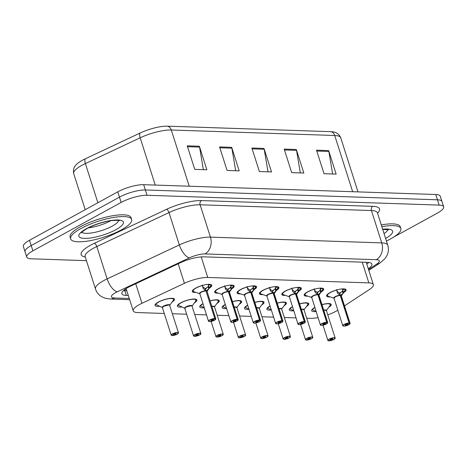 <?xml version="1.0" encoding="UTF-8"?>
<svg xmlns="http://www.w3.org/2000/svg" width="467" height="467" viewBox="0 0 467 467"><rect width="100%" height="100%" fill="white"/><g stroke="black" fill="none" stroke-linecap="round" stroke-linejoin="round"><path stroke-width="0.7" d="M218.241 293.142A10.239 2.703 -17.7 0 1 214.674 292.243A10.239 2.703 -17.7 0 1 217.966 288.91A10.239 2.703 -17.7 0 1 228.089 285.43A10.239 2.703 -17.7 0 1 234.183 286.014A10.239 2.703 -17.7 0 1 231.784 288.828M240.622 293.895A10.239 2.703 -17.7 0 1 237.055 292.996A10.239 2.703 -17.7 0 1 240.347 289.663A10.239 2.703 -17.7 0 1 250.47 286.183A10.239 2.703 -17.7 0 1 256.564 286.767A10.239 2.703 -17.7 0 1 254.165 289.581M263.003 294.648A10.239 2.703 -17.7 0 1 259.436 293.749A10.239 2.703 -17.7 0 1 262.728 290.416A10.239 2.703 -17.7 0 1 272.851 286.936A10.239 2.703 -17.7 0 1 278.945 287.52A10.239 2.703 -17.7 0 1 276.546 290.334M285.384 295.401A10.239 2.703 -17.7 0 1 281.817 294.502A10.239 2.703 -17.7 0 1 285.109 291.169A10.239 2.703 -17.7 0 1 295.232 287.69A10.239 2.703 -17.7 0 1 301.326 288.273A10.239 2.703 -17.7 0 1 298.927 291.087M307.765 296.154A10.239 2.703 -17.7 0 1 304.198 295.255A10.239 2.703 -17.7 0 1 307.49 291.922A10.239 2.703 -17.7 0 1 317.613 288.443A10.239 2.703 -17.7 0 1 323.707 289.026A10.239 2.703 -17.7 0 1 321.308 291.84M330.146 296.907A10.239 2.703 -17.7 0 1 326.579 296.008A10.239 2.703 -17.7 0 1 329.871 292.675A10.239 2.703 -17.7 0 1 339.994 289.196A10.239 2.703 -17.7 0 1 346.088 289.779A10.239 2.703 -17.7 0 1 343.689 292.593M195.86 292.395A10.239 2.703 -17.7 0 1 192.293 291.49A10.239 2.703 -17.7 0 1 195.585 288.157A10.239 2.703 -17.7 0 1 205.708 284.677A10.239 2.703 -17.7 0 1 211.802 285.261A10.239 2.703 -17.7 0 1 209.403 288.075M181.932 307A10.239 2.703 -17.7 0 1 177.372 306.189A10.239 2.703 -17.7 0 1 180.665 302.855A10.239 2.703 -17.7 0 1 190.787 299.376A10.239 2.703 -17.7 0 1 196.887 299.96A10.239 2.703 -17.7 0 1 194.5 302.768M210.057 300.847A10.239 2.703 -17.7 0 1 219.268 300.713A10.239 2.703 -17.7 0 1 216.881 303.521M232.438 301.594A10.239 2.703 -17.7 0 1 241.649 301.466A10.239 2.703 -17.7 0 1 239.262 304.268M254.819 302.347A10.239 2.703 -17.7 0 1 264.03 302.219A10.239 2.703 -17.7 0 1 261.643 305.021M277.2 303.101A10.239 2.703 -17.7 0 1 286.411 302.972A10.239 2.703 -17.7 0 1 284.024 305.774M299.581 303.854A10.239 2.703 -17.7 0 1 308.792 303.725A10.239 2.703 -17.7 0 1 306.405 306.527M321.961 304.607A10.239 2.703 -17.7 0 1 331.173 304.478A10.239 2.703 -17.7 0 1 328.786 307.28M159.551 306.253A10.239 2.703 -17.7 0 1 154.991 305.436A10.239 2.703 -17.7 0 1 158.284 302.102A10.239 2.703 -17.7 0 1 168.406 298.623A10.239 2.703 -17.7 0 1 174.506 299.207A10.239 2.703 -17.7 0 1 172.119 302.015M344.5 305.85L369.391 289.534A19.2 5.067 162.3 0 0 373.355 284.607A19.2 5.067 162.3 0 0 368.854 282.879L207.762 277.462A19.2 5.067 162.3 0 0 184.43 283.311L141.962 303.293A19.2 5.067 162.3 0 0 139.382 304.601A19.2 5.067 162.3 0 0 133.206 310.847A19.2 5.067 162.3 0 0 137.712 312.569L164.273 313.468M306.714 318.255L310.205 318.371A19.2 5.067 162.3 0 0 318.039 317.578M327.776 314.881A19.2 5.067 162.3 0 0 337.828 310.211M172.428 313.736L186.654 314.215M194.809 314.489L206.478 314.886M217.19 315.243L228.859 315.639M239.571 315.996L251.24 316.392M261.952 316.749L273.621 317.146M284.333 317.502L296.002 317.899M204.207 307.771A10.239 2.703 -17.7 0 1 199.753 306.942A10.239 2.703 -17.7 0 1 202.906 303.69M226.588 308.518A10.239 2.703 -17.7 0 1 222.134 307.695A10.239 2.703 -17.7 0 1 225.287 304.443M248.969 309.271A10.239 2.703 -17.7 0 1 244.515 308.448A10.239 2.703 -17.7 0 1 247.668 305.196M271.35 310.024A10.239 2.703 -17.7 0 1 266.896 309.201A10.239 2.703 -17.7 0 1 270.049 305.949M293.731 310.777A10.239 2.703 -17.7 0 1 289.277 309.954A10.239 2.703 -17.7 0 1 292.43 306.702M316.112 311.53A10.239 2.703 -17.7 0 1 311.664 310.707A10.239 2.703 -17.7 0 1 314.811 307.455M189.217 186.21L171.272 129.995A25.603 6.754 162.3 0 0 140.164 137.794L85.379 163.567A25.603 6.754 162.3 0 0 81.941 165.312A25.603 6.754 162.3 0 0 73.71 173.642C72.963 169.801 73.949 166.672 76.664 164.256A22.469 5.931 -17.7 0 1 82.309 160.321A22.469 5.931 -17.7 0 1 85.327 158.792L140.112 133.019A22.469 5.931 -17.7 0 1 167.408 126.172L330.864 131.671A22.469 5.931 -17.7 0 1 332.895 131.857C336.509 132.254 339.124 134.233 340.735 137.794A25.603 6.754 162.3 0 0 334.728 135.494L171.272 129.995A6.398 4.962 -88.1 0 0 167.408 126.172M86.43 260.668L31.231 258.806A19.2 5.067 -17.7 0 1 26.73 257.083A19.2 5.067 -17.7 0 1 32.9 250.837L121.151 202.427A19.2 5.067 -17.7 0 1 147.058 195.27L439.143 205.095L437.456 199.8A19.2 5.067 -17.7 0 1 441.963 201.522A19.2 5.067 -17.7 0 0 437.456 199.8L145.371 189.976L437.456 199.8L435.769 194.505A19.2 5.067 -17.7 0 1 440.27 196.233L443.65 206.817A19.2 5.067 -17.7 0 1 437.474 213.063L393.646 237.108M121.151 202.427L119.464 197.132A19.2 5.067 -17.7 0 1 145.371 189.976A19.2 5.067 -17.7 0 0 119.464 197.132L31.213 245.543L119.464 197.132L117.772 191.838A19.2 5.067 -17.7 0 1 143.684 184.681L435.769 194.505M26.73 257.083L25.037 251.789A19.2 5.067 -17.7 0 1 31.213 245.543A19.2 5.067 -17.7 0 0 25.037 251.789L23.35 246.494A19.2 5.067 -17.7 0 1 29.526 240.248L117.772 191.838M328.64 150.59L336.147 174.121L324.028 173.712L316.515 150.187L328.64 150.59A5.119 3.97 -88.1 0 1 328.844 151.442L316.789 151.034M231.679 147.333L239.186 170.858L227.067 170.449L219.56 146.924L231.679 147.333A5.119 3.97 -88.1 0 1 231.883 148.179L219.829 147.77M199.362 146.247L206.869 169.772L194.751 169.363L187.238 145.838L199.362 146.247A5.119 3.97 -88.1 0 1 199.567 147.093L187.512 146.685M296.317 149.504L303.824 173.029L291.706 172.627L284.199 149.096L296.317 149.504A5.119 3.97 -88.1 0 1 296.522 150.351L284.467 149.948M264.001 148.418L271.508 171.944L259.389 171.535L251.876 148.01L264.001 148.418A5.119 3.97 -88.1 0 1 264.205 149.265L252.151 148.862M268.005 171.827L264.205 149.265M300.328 172.913L296.522 150.351M203.367 169.655L199.567 147.093M235.689 170.741L231.883 148.179M332.644 173.998L328.844 151.442M368.294 268.741A19.2 5.067 162.3 0 0 371.878 264.065A19.2 5.067 162.3 0 0 367.371 262.337L203.822 256.838A19.2 5.067 162.3 0 0 180.49 262.688L130.591 286.166A19.2 5.067 162.3 0 0 128.011 287.474A19.2 5.067 162.3 0 0 121.84 293.72A19.2 5.067 162.3 0 0 126.341 295.442L128.314 295.512M126.814 290.807L124.841 290.737A19.2 5.067 -17.7 0 1 123.405 290.626L126.79 290.737M387.061 240.721L386.437 241.065M439.143 205.095A19.2 5.067 -17.7 0 1 443.65 206.817M368.807 262.454A19.2 5.067 -17.7 0 1 366.793 264.036M172.206 335.499L172.323 335.545A3.713 0.981 162.3 0 0 177.232 334.162A3.713 0.981 162.3 0 0 177.553 332.621A3.713 0.981 162.3 0 0 172.545 334.004A3.713 0.981 162.3 0 0 172.119 335.539L172.031 335.534M162.44 307.333A3.841 1.01 -17.7 0 1 165.049 305.722A3.841 1.01 -17.7 0 1 168.82 304.928A3.841 1.01 -17.7 0 1 169.719 305.272A3.841 1.016 162.3 0 0 168.82 304.928A3.841 1.016 162.3 0 0 163.643 306.358A3.841 1.016 162.3 0 0 162.405 307.607A3.958 1.045 -17.7 0 1 165.68 305.214A3.958 1.045 -17.7 0 1 169.725 305.284L168.82 304.928L163.643 306.358M172.119 335.539L173.934 334.588A1.278 0.339 -17.7 0 1 173.666 334.471A1.278 0.339 -17.7 0 1 174.08 334.057A1.278 0.339 -17.7 0 1 175.341 333.619A1.278 0.339 -17.7 0 1 176.106 333.695A1.278 0.339 -17.7 0 1 175.697 334.109A1.278 0.339 -17.7 0 1 174.004 334.588L173.876 334.185M173.724 298.862A9.603 2.533 162.3 0 0 173.706 298.816A9.603 2.533 162.3 0 0 173.467 298.466M155.412 304.227A9.603 2.533 162.3 0 0 155.412 304.233L162.808 307.735M174.004 334.588L172.323 335.545M173.934 334.588L173.817 334.226M211.008 285.308A9.603 2.533 162.3 0 0 211.014 285.29L208.767 288.787L206.21 290.935L205.433 289.178M208.796 321.442A3.841 1.016 -17.7 0 1 208.486 321.185A3.841 1.016 -17.7 0 1 209.724 319.936A3.841 1.016 -17.7 0 1 214.797 318.506L206.011 290.976L203.256 288.6L202.345 284.998M206.467 290.731A3.958 1.045 -17.7 0 1 207.021 291.332A3.841 1.016 162.3 0 0 206.221 290.988L206.21 290.935M214.797 318.506L214.744 318.675A3.713 0.981 162.3 0 0 209.841 320.058A3.713 0.981 162.3 0 0 209.52 321.6A3.713 0.981 162.3 0 0 214.528 320.216A3.713 0.981 162.3 0 0 214.948 318.681L206.233 291.665M200.938 292.412A3.841 1.016 162.3 0 0 199.701 293.661L200.938 292.412A3.841 1.016 162.3 0 1 206.011 290.976A3.841 1.016 -17.7 0 0 202.269 291.799A3.841 1.016 -17.7 0 0 199.736 293.393M214.948 318.681L213.139 319.632A1.278 0.339 -17.7 0 1 213.401 319.749A1.278 0.339 -17.7 0 1 212.993 320.164A1.278 0.339 -17.7 0 1 211.726 320.601A1.278 0.339 -17.7 0 1 210.967 320.525A1.278 0.339 -17.7 0 1 211.376 320.111A1.278 0.339 -17.7 0 1 213.069 319.632L214.744 318.675M192.708 290.281A9.603 2.533 162.3 0 0 192.713 290.707A9.603 2.533 162.3 0 0 192.731 290.754M210.775 284.52L208.387 285.366L208.218 284.596A7.04 1.856 162.3 0 0 208.194 284.473A7.04 1.856 162.3 0 0 208.148 284.368M211.014 285.29L210.827 284.701M205.55 288.886L208.084 286.656L208.568 285.95L208.387 285.366M207.996 286.767A7.034 1.856 -17.7 0 1 204.902 288.624M206.221 290.982L206.221 290.982A3.841 1.016 -17.7 0 1 206.834 291.128M205.994 290.929L205.34 288.88L202.579 286.469M211.008 285.29L210.921 285.804A9.358 2.475 -17.7 0 1 210.646 286.359L211.014 285.6M121.344 229.869A32.001 8.447 -17.7 0 1 89.711 240.75A32.001 8.447 -17.7 0 1 70.651 238.917A32.001 8.447 -17.7 0 1 80.943 228.509A32.001 8.447 -17.7 0 1 112.57 217.622A32.001 8.447 -17.7 0 1 131.63 219.455A32.001 8.447 -17.7 0 1 121.344 229.869M70.651 238.917L70.091 237.154A32.001 8.447 -17.7 0 1 80.382 226.746A32.001 8.447 -17.7 0 1 112.01 215.859A32.001 8.447 -17.7 0 1 131.069 217.692L131.63 219.455M194.587 336.252L194.704 336.298A3.713 0.981 162.3 0 0 199.613 334.915A3.713 0.981 162.3 0 0 199.934 333.374A3.713 0.981 162.3 0 0 194.926 334.757A3.713 0.981 162.3 0 0 194.5 336.293L194.412 336.287M184.821 308.086A3.841 1.01 -17.7 0 1 187.43 306.475A3.841 1.01 -17.7 0 1 191.201 305.681A3.841 1.01 -17.7 0 1 192.1 306.025A3.841 1.016 162.3 0 0 191.201 305.681A3.841 1.016 162.3 0 0 186.024 307.111A3.841 1.016 162.3 0 0 184.786 308.36A3.958 1.045 -17.7 0 1 188.061 305.967A3.958 1.045 -17.7 0 1 192.106 306.037L191.201 305.681L186.024 307.111M194.5 336.293L196.315 335.341A1.278 0.339 -17.7 0 1 196.047 335.224A1.278 0.339 -17.7 0 1 196.461 334.81A1.278 0.339 -17.7 0 1 197.722 334.372A1.278 0.339 -17.7 0 1 198.487 334.448A1.278 0.339 -17.7 0 1 198.078 334.862A1.278 0.339 -17.7 0 1 196.385 335.341L196.257 334.938M196.105 299.616A9.603 2.533 162.3 0 0 196.087 299.569A9.603 2.533 162.3 0 0 195.848 299.219M177.793 304.98A9.603 2.533 162.3 0 0 177.793 304.986L185.189 308.489M196.385 335.341L194.704 336.298M196.315 335.341L196.198 334.979M216.968 337.005L217.085 337.051A3.713 0.981 162.3 0 0 221.994 335.668A3.713 0.981 162.3 0 0 222.315 334.127A3.713 0.981 162.3 0 0 217.307 335.51A3.713 0.981 162.3 0 0 216.881 337.046L216.793 337.04M211.814 306.352A3.958 1.045 -17.7 0 1 214.487 306.79A3.841 1.016 162.3 0 0 213.582 306.434A3.841 1.016 162.3 0 0 211.901 306.615A3.841 1.01 -17.7 0 1 213.582 306.434L211.901 306.615M216.881 337.046L218.696 336.094A1.278 0.339 -17.7 0 1 218.428 335.977A1.278 0.339 -17.7 0 1 218.842 335.563A1.278 0.339 -17.7 0 1 220.103 335.125A1.278 0.339 -17.7 0 1 220.868 335.201A1.278 0.339 -17.7 0 1 220.459 335.615A1.278 0.339 -17.7 0 1 218.766 336.094L218.638 335.691M218.486 300.369A9.603 2.533 162.3 0 0 218.468 300.322A9.603 2.533 162.3 0 0 218.229 299.972M200.174 305.733A9.603 2.533 162.3 0 0 200.174 305.739L204.149 307.66M214.411 306.918L213.582 306.434A3.841 1.01 -17.7 0 1 214.487 306.778L218.118 301.81L218.375 300.012M218.766 336.094L217.085 337.051M218.696 336.094L218.579 335.732M239.349 337.752L239.466 337.804A3.713 0.981 162.3 0 0 244.375 336.421A3.713 0.981 162.3 0 0 244.696 334.88A3.713 0.981 162.3 0 0 239.688 336.263A3.713 0.981 162.3 0 0 239.262 337.799L239.174 337.793M236.792 307.671L235.963 307.187A3.841 1.01 -17.7 0 1 236.868 307.531A3.841 1.016 162.3 0 0 235.963 307.187A3.841 1.016 162.3 0 0 234.282 307.368A3.841 1.01 -17.7 0 1 235.963 307.187L234.282 307.368M239.262 337.799L241.077 336.841A1.278 0.339 -17.7 0 1 240.809 336.73A1.278 0.339 -17.7 0 1 241.223 336.316A1.278 0.339 -17.7 0 1 242.49 335.878A1.278 0.339 -17.7 0 1 243.249 335.954A1.278 0.339 -17.7 0 1 242.84 336.368A1.278 0.339 -17.7 0 1 241.147 336.847L241.019 336.444M240.867 301.122A9.603 2.533 162.3 0 0 240.855 301.075A9.603 2.533 162.3 0 0 240.61 300.725M222.555 306.486A9.603 2.533 162.3 0 0 222.555 306.492L226.53 308.413M241.147 336.847L239.466 337.804M241.077 336.841L240.96 336.485M261.73 338.505L261.847 338.557A3.713 0.981 162.3 0 0 266.756 337.174A3.713 0.981 162.3 0 0 267.077 335.633A3.713 0.981 162.3 0 0 262.069 337.016A3.713 0.981 162.3 0 0 261.643 338.552L261.555 338.546M259.173 308.424L258.344 307.94A3.841 1.01 -17.7 0 1 259.249 308.284A3.841 1.016 162.3 0 0 258.344 307.94A3.841 1.016 162.3 0 0 256.663 308.121A3.841 1.01 -17.7 0 1 258.344 307.94L256.663 308.121M261.643 338.552L263.458 337.594A1.278 0.339 -17.7 0 1 263.19 337.483A1.278 0.339 -17.7 0 1 263.604 337.069A1.278 0.339 -17.7 0 1 264.871 336.631A1.278 0.339 -17.7 0 1 265.63 336.707A1.278 0.339 -17.7 0 1 265.221 337.121A1.278 0.339 -17.7 0 1 263.528 337.6L263.4 337.192M263.248 301.875A9.603 2.533 162.3 0 0 263.236 301.828A9.603 2.533 162.3 0 0 262.991 301.478M248.911 309.166L244.942 307.239A9.603 2.533 162.3 0 0 244.936 307.245L244.936 307.245M263.528 337.6L261.847 338.557M263.458 337.594L263.341 337.238M233.389 286.061A9.603 2.533 162.3 0 0 233.395 286.043L231.147 289.54L228.591 291.688L227.82 289.931M231.177 322.195A3.841 1.016 -17.7 0 1 230.867 321.938A3.841 1.016 -17.7 0 1 232.105 320.689A3.841 1.016 -17.7 0 1 237.178 319.259L228.392 291.729L225.637 289.353L224.726 285.751M228.848 291.484A3.958 1.045 -17.7 0 1 229.402 292.085A3.841 1.016 162.3 0 0 228.602 291.741L228.591 291.688M237.178 319.259L237.125 319.428A3.713 0.981 162.3 0 0 232.222 320.811A3.713 0.981 162.3 0 0 231.901 322.353A3.713 0.981 162.3 0 0 236.909 320.969A3.713 0.981 162.3 0 0 237.329 319.434L228.602 291.741A3.841 1.016 -17.7 0 1 229.215 291.875M222.117 294.146A3.841 1.016 -17.7 0 1 224.65 292.552A3.841 1.016 -17.7 0 1 228.386 291.729A3.841 1.016 162.3 0 0 223.319 293.165A3.841 1.016 162.3 0 0 222.082 294.414A3.958 1.045 -17.7 0 1 223.53 292.745A3.958 1.045 -17.7 0 1 228.106 291.461M237.329 319.434L235.52 320.385A1.278 0.339 -17.7 0 1 235.782 320.502A1.278 0.339 -17.7 0 1 235.374 320.917A1.278 0.339 -17.7 0 1 234.107 321.354A1.278 0.339 -17.7 0 1 233.348 321.278A1.278 0.339 -17.7 0 1 233.757 320.864A1.278 0.339 -17.7 0 1 235.45 320.385L237.125 319.428M215.089 291.034A9.603 2.533 162.3 0 0 215.094 291.461A9.603 2.533 162.3 0 0 215.112 291.507M233.156 285.273L230.768 286.119L230.599 285.349A7.04 1.856 162.3 0 0 230.575 285.226A7.04 1.856 162.3 0 0 230.529 285.121M233.395 286.353L233.027 287.112A9.358 2.475 -17.7 0 0 233.302 286.557L233.208 285.454M223.319 293.165L222.228 294.49M227.931 289.639L230.465 287.409L230.949 286.703L230.768 286.119M230.377 287.52A7.034 1.856 -17.7 0 1 227.283 289.377M228.375 291.682L227.721 289.633L224.96 287.223M255.537 286.026L255.776 286.796A9.603 2.533 162.3 0 0 255.776 286.796L253.528 290.293L250.972 292.441L250.201 290.684M253.558 322.948A3.841 1.016 -17.7 0 1 253.248 322.691A3.841 1.016 -17.7 0 1 254.486 321.442A3.841 1.016 -17.7 0 1 259.559 320.012L250.773 292.482L248.018 290.106L247.107 286.505M251.228 292.237A3.958 1.045 -17.7 0 1 251.783 292.838A3.841 1.016 162.3 0 0 250.983 292.494L250.972 292.441M259.559 320.012L259.506 320.181A3.713 0.981 162.3 0 0 254.603 321.565A3.713 0.981 162.3 0 0 254.282 323.106A3.713 0.981 162.3 0 0 259.29 321.722A3.713 0.981 162.3 0 0 259.71 320.187L250.983 292.494A3.841 1.016 -17.7 0 1 251.596 292.628M244.498 294.899A3.841 1.016 -17.7 0 1 247.031 293.305A3.841 1.016 -17.7 0 1 250.767 292.482A3.841 1.016 162.3 0 0 245.7 293.918A3.841 1.016 162.3 0 0 244.463 295.167A3.958 1.045 -17.7 0 1 245.911 293.498A3.958 1.045 -17.7 0 1 250.487 292.214M259.71 320.187L257.901 321.138A1.278 0.339 -17.7 0 1 258.163 321.255A1.278 0.339 -17.7 0 1 257.755 321.67A1.278 0.339 -17.7 0 1 256.488 322.107A1.278 0.339 -17.7 0 1 255.729 322.032A1.278 0.339 -17.7 0 1 256.138 321.617A1.278 0.339 -17.7 0 1 257.831 321.138L259.506 320.181M237.47 291.787A9.603 2.533 162.3 0 0 237.475 292.214A9.603 2.533 162.3 0 0 237.493 292.26M245.7 293.918L244.609 295.237M250.312 290.392L253.33 287.456L252.98 286.102A7.04 1.856 162.3 0 0 252.956 285.979A7.04 1.856 162.3 0 0 252.91 285.874M252.758 288.273A7.034 1.856 -17.7 0 1 249.664 290.13M250.756 292.435L250.102 290.386L247.341 287.976M255.77 286.796L255.683 287.31A9.358 2.475 -17.7 0 1 255.408 287.865L255.776 287.106M277.918 286.779L278.157 287.549A9.603 2.533 162.3 0 0 278.157 287.549L275.909 291.046L273.353 293.194L272.582 291.437M275.939 323.701A3.841 1.016 -17.7 0 1 275.629 323.444A3.841 1.016 -17.7 0 1 276.867 322.195A3.841 1.016 -17.7 0 1 281.94 320.765L273.154 293.235L270.399 290.859L269.488 287.258M273.609 292.99A3.958 1.045 -17.7 0 1 274.164 293.591A3.841 1.016 162.3 0 0 273.364 293.247L273.353 293.194M281.94 320.765L281.887 320.934A3.713 0.981 162.3 0 0 276.984 322.318A3.713 0.981 162.3 0 0 276.662 323.859A3.713 0.981 162.3 0 0 281.671 322.475A3.713 0.981 162.3 0 0 282.091 320.94L273.364 293.247A3.841 1.016 -17.7 0 1 273.977 293.381M273.154 293.235A3.841 1.016 162.3 0 0 268.081 294.671A3.841 1.016 162.3 0 0 266.844 295.92L266.99 295.99M282.091 320.94L280.282 321.891A1.278 0.339 -17.7 0 1 280.544 322.008A1.278 0.339 -17.7 0 1 280.136 322.423A1.278 0.339 -17.7 0 1 278.869 322.86A1.278 0.339 -17.7 0 1 278.11 322.785A1.278 0.339 -17.7 0 1 278.519 322.37A1.278 0.339 -17.7 0 1 280.212 321.891L281.887 320.934M259.85 292.54A9.603 2.533 162.3 0 0 259.856 292.967A9.603 2.533 162.3 0 0 259.874 293.013M268.081 294.671L266.85 295.92A3.958 1.045 -17.7 0 1 268.291 294.251A3.958 1.045 -17.7 0 1 272.868 292.967M272.693 291.145L275.711 288.209L275.361 286.855A7.04 1.856 162.3 0 0 275.337 286.732A7.04 1.856 162.3 0 0 275.291 286.627M275.139 289.026A7.034 1.856 -17.7 0 1 272.045 290.877M273.137 293.188L272.483 291.139L269.722 288.729M273.148 293.235L273.148 293.235A3.841 1.016 -17.7 0 0 269.412 294.058A3.841 1.016 -17.7 0 0 266.879 295.652M278.151 287.549L278.063 288.063A9.358 2.475 -17.7 0 1 277.789 288.618L278.157 287.859M381.843 226.67A32.001 8.447 -17.7 0 1 400.849 228.515A32.001 8.447 -17.7 0 1 390.564 238.923A32.001 8.447 -17.7 0 1 386.425 241.025M381.276 224.907A32.001 8.447 -17.7 0 1 400.289 226.746L400.849 228.515M284.111 339.258L284.228 339.311A3.713 0.981 162.3 0 0 289.137 337.927A3.713 0.981 162.3 0 0 289.458 336.386A3.713 0.981 162.3 0 0 284.45 337.769A3.713 0.981 162.3 0 0 284.024 339.305L283.936 339.299M278.962 308.611A3.958 1.045 -17.7 0 1 281.63 309.049A3.841 1.016 162.3 0 0 280.725 308.693A3.841 1.016 162.3 0 0 279.044 308.874A3.841 1.01 -17.7 0 1 280.725 308.693L279.044 308.874M284.024 339.305L285.839 338.347A1.278 0.339 -17.7 0 1 285.57 338.236A1.278 0.339 -17.7 0 1 285.985 337.822A1.278 0.339 -17.7 0 1 287.252 337.384A1.278 0.339 -17.7 0 1 288.011 337.46A1.278 0.339 -17.7 0 1 287.602 337.874A1.278 0.339 -17.7 0 1 285.909 338.353L285.781 337.945M285.629 302.628A9.603 2.533 162.3 0 0 285.617 302.581A9.603 2.533 162.3 0 0 285.372 302.231M267.317 307.992A9.603 2.533 162.3 0 0 267.317 307.998L271.292 309.919M283.405 339.153A3.841 1.016 -17.7 0 1 283.095 338.896A3.841 1.016 -17.7 0 1 284.333 337.647A3.841 1.016 -17.7 0 1 288.127 336.339A3.841 1.016 -17.7 0 1 290.416 336.561L281.63 309.037L280.725 308.693A3.841 1.01 -17.7 0 1 281.63 309.037L281.554 309.177M285.909 338.353L284.228 339.311M285.839 338.347L285.722 337.991M306.492 340.011L306.615 340.064A3.713 0.981 162.3 0 0 311.518 338.68A3.713 0.981 162.3 0 0 311.839 337.139A3.713 0.981 162.3 0 0 306.831 338.522A3.713 0.981 162.3 0 0 306.405 340.058L306.317 340.052M301.343 309.364A3.958 1.045 -17.7 0 1 304.011 309.802A3.841 1.016 162.3 0 0 303.106 309.446A3.841 1.016 162.3 0 0 301.425 309.627A3.841 1.01 -17.7 0 1 303.106 309.446L301.425 309.627M306.405 340.058L308.22 339.1A1.278 0.339 -17.7 0 1 307.951 338.989A1.278 0.339 -17.7 0 1 308.366 338.575A1.278 0.339 -17.7 0 1 309.633 338.137A1.278 0.339 -17.7 0 1 310.392 338.213A1.278 0.339 -17.7 0 1 309.983 338.628A1.278 0.339 -17.7 0 1 308.29 339.106L308.162 338.698M308.01 303.381A9.603 2.533 162.3 0 0 307.998 303.334A9.603 2.533 162.3 0 0 307.753 302.984M289.698 308.745A9.603 2.533 162.3 0 0 289.698 308.751L293.673 310.672M305.786 339.906A3.841 1.016 -17.7 0 1 305.476 339.649A3.841 1.016 -17.7 0 1 306.714 338.4A3.841 1.016 -17.7 0 1 310.508 337.092A3.841 1.016 -17.7 0 1 312.797 337.314L304.011 309.79L303.106 309.446A3.841 1.01 -17.7 0 1 304.011 309.79L303.935 309.93M308.29 339.106L306.615 340.064M308.22 339.1L308.103 338.744M328.873 340.764L328.996 340.817A3.713 0.981 162.3 0 0 333.899 339.433A3.713 0.981 162.3 0 0 334.22 337.892A3.713 0.981 162.3 0 0 329.212 339.276A3.713 0.981 162.3 0 0 328.791 340.811L328.698 340.805M323.724 310.117A3.958 1.045 -17.7 0 1 326.392 310.555A3.841 1.016 162.3 0 0 325.487 310.193A3.841 1.016 162.3 0 0 323.806 310.38A3.841 1.01 -17.7 0 1 325.487 310.193L323.806 310.38M328.791 340.811L330.601 339.853A1.278 0.339 -17.7 0 1 330.332 339.743A1.278 0.339 -17.7 0 1 330.747 339.328A1.278 0.339 -17.7 0 1 332.014 338.89A1.278 0.339 -17.7 0 1 332.773 338.966A1.278 0.339 -17.7 0 1 332.364 339.381A1.278 0.339 -17.7 0 1 330.671 339.859L330.543 339.451M330.391 304.134A9.603 2.533 162.3 0 0 330.379 304.087A9.603 2.533 162.3 0 0 330.134 303.737M312.079 309.498A9.603 2.533 162.3 0 0 312.079 309.504L316.054 311.425M326.316 310.683L325.487 310.193A3.841 1.01 -17.7 0 1 326.392 310.543L330.023 305.57L330.28 303.778M330.671 339.859L328.996 340.817M330.601 339.853L330.484 339.497M300.299 287.532L300.538 288.302A9.603 2.533 162.3 0 0 300.538 288.302L298.29 291.799L295.734 293.947L294.963 292.19M298.32 324.454A3.841 1.016 -17.7 0 1 298.01 324.197A3.841 1.016 -17.7 0 1 299.248 322.948A3.841 1.016 -17.7 0 1 304.321 321.518L295.535 293.988L292.78 291.612L291.869 288.011M304.321 321.518L304.268 321.687A3.713 0.981 162.3 0 0 299.365 323.071A3.713 0.981 162.3 0 0 299.043 324.612A3.713 0.981 162.3 0 0 304.052 323.228A3.713 0.981 162.3 0 0 304.472 321.693L304.531 321.524A3.841 1.016 -17.7 0 1 305.33 321.862L296.545 294.338A3.841 1.016 162.3 0 0 295.745 294L295.734 293.947M290.462 295.424A3.841 1.016 162.3 0 0 289.225 296.673L290.462 295.424A3.841 1.016 162.3 0 1 295.535 293.988A3.841 1.016 -17.7 0 0 291.793 294.811A3.841 1.016 -17.7 0 0 289.26 296.405M304.531 321.524L295.745 294A3.841 1.016 -17.7 0 1 296.358 294.134M304.472 321.693L302.663 322.644A1.278 0.339 -17.7 0 1 302.925 322.761A1.278 0.339 -17.7 0 1 302.517 323.176A1.278 0.339 -17.7 0 1 301.25 323.613A1.278 0.339 -17.7 0 1 300.491 323.538A1.278 0.339 -17.7 0 1 300.9 323.123A1.278 0.339 -17.7 0 1 302.593 322.644L304.268 321.687M282.231 293.294A9.603 2.533 162.3 0 0 282.237 293.72A9.603 2.533 162.3 0 0 282.255 293.766M295.074 291.898L298.092 288.962L297.742 287.608A7.04 1.856 162.3 0 0 297.718 287.485A7.04 1.856 162.3 0 0 297.672 287.38M297.52 289.779A7.034 1.856 -17.7 0 1 294.426 291.63M295.518 293.941L294.864 291.893L292.103 289.482M300.532 288.302L300.444 288.816A9.358 2.475 -17.7 0 1 300.17 289.371L300.538 288.612M322.913 289.067A9.603 2.533 162.3 0 0 322.919 289.055L320.671 292.552L318.115 294.7L317.344 292.943M320.701 325.207A3.841 1.016 -17.7 0 1 320.391 324.95A3.841 1.016 -17.7 0 1 321.629 323.701A3.841 1.016 -17.7 0 1 326.702 322.271L317.916 294.741L315.161 292.365L314.25 288.764M318.371 294.496A3.958 1.045 -17.7 0 1 318.926 295.097A3.841 1.016 162.3 0 0 318.126 294.747L318.115 294.7M326.702 322.271L326.649 322.434A3.713 0.981 162.3 0 0 321.745 323.824A3.713 0.981 162.3 0 0 321.424 325.365A3.713 0.981 162.3 0 0 326.433 323.981A3.713 0.981 162.3 0 0 326.853 322.446L318.126 294.747A3.841 1.016 -17.7 0 1 318.739 294.887M312.843 296.177A3.841 1.016 162.3 0 0 311.606 297.426L312.843 296.177A3.841 1.016 162.3 0 1 317.916 294.741A3.841 1.016 -17.7 0 0 314.174 295.564A3.841 1.016 -17.7 0 0 311.641 297.158M326.853 322.446L325.044 323.397A1.278 0.339 -17.7 0 1 325.306 323.514A1.278 0.339 -17.7 0 1 324.898 323.929A1.278 0.339 -17.7 0 1 323.631 324.367A1.278 0.339 -17.7 0 1 322.872 324.291A1.278 0.339 -17.7 0 1 323.281 323.876A1.278 0.339 -17.7 0 1 324.974 323.397L326.649 322.434M304.612 294.047A9.603 2.533 162.3 0 0 304.618 294.473A9.603 2.533 162.3 0 0 304.636 294.519M322.679 288.285L320.292 289.131L320.123 288.361A7.04 1.856 162.3 0 0 320.099 288.238A7.04 1.856 162.3 0 0 320.053 288.133M322.919 289.055L322.732 288.466M317.461 292.651L319.988 290.416L320.473 289.715L320.292 289.131M319.901 290.532A7.034 1.856 -17.7 0 1 316.807 292.383M317.899 294.695L317.245 292.646L314.484 290.235M322.913 289.055L322.831 289.569A9.358 2.475 -17.7 0 1 322.551 290.124L322.919 289.365M345.294 289.82A9.603 2.533 162.3 0 0 345.3 289.809L343.052 293.305L340.496 295.453L339.725 293.696M343.082 325.96A3.841 1.016 -17.7 0 1 342.772 325.703A3.841 1.016 -17.7 0 1 344.01 324.454A3.841 1.016 -17.7 0 1 349.082 323.024L340.297 295.494L337.542 293.118L336.631 289.517M340.752 295.249A3.958 1.045 -17.7 0 1 341.307 295.85A3.841 1.016 162.3 0 0 340.507 295.5L340.496 295.453M349.082 323.024L349.03 323.187A3.713 0.981 162.3 0 0 344.126 324.577A3.713 0.981 162.3 0 0 343.805 326.118A3.713 0.981 162.3 0 0 348.814 324.734A3.713 0.981 162.3 0 0 349.234 323.199L340.507 295.506A3.841 1.016 -17.7 0 1 341.12 295.64M334.022 297.905A3.841 1.016 -17.7 0 1 336.555 296.317A3.841 1.016 -17.7 0 1 340.291 295.494A3.841 1.016 162.3 0 0 335.224 296.93A3.841 1.016 162.3 0 0 333.987 298.18A3.958 1.045 -17.7 0 1 335.44 296.51A3.958 1.045 -17.7 0 1 340.011 295.226M349.234 323.199L347.425 324.151A1.278 0.339 -17.7 0 1 347.687 324.267A1.278 0.339 -17.7 0 1 347.279 324.682A1.278 0.339 -17.7 0 1 346.012 325.12A1.278 0.339 -17.7 0 1 345.253 325.044A1.278 0.339 -17.7 0 1 345.662 324.629A1.278 0.339 -17.7 0 1 347.355 324.151L349.03 323.187M326.993 294.8A9.603 2.533 162.3 0 0 326.999 295.226A9.603 2.533 162.3 0 0 327.017 295.272M345.06 289.038L342.673 289.884L342.504 289.114A7.04 1.856 162.3 0 0 342.48 288.985A7.04 1.856 162.3 0 0 342.434 288.886M345.3 290.118L344.932 290.877A9.358 2.475 -17.7 0 0 345.212 290.322L345.113 289.219M335.224 296.93L334.133 298.25M339.842 293.404L342.369 291.169L342.854 290.468L342.673 289.884M342.282 291.285A7.034 1.856 -17.7 0 1 339.188 293.136M340.28 295.448L339.626 293.393L336.865 290.988M318.126 294.753L318.138 295.43M135.722 283.749L141.962 303.293M126.3 289.207A19.2 14.891 91.9 0 1 124.012 290.095M125.757 288.822A6.398 1.687 162.3 0 0 126.213 288.927M178.19 263.767L184.43 283.311M201.201 256.903L207.762 277.462M362.24 262.168L368.854 282.879M85.327 158.792A6.398 2.755 -115.2 0 0 85.379 163.567L97.883 202.748M330.864 131.671A6.398 4.962 91.9 0 1 334.728 135.494L352.673 191.709M155.254 185.072L140.164 137.794A6.398 2.755 -115.2 0 1 140.112 133.019M29.526 240.248L32.9 250.837M143.684 184.681L147.058 195.27M124.841 290.737L126.341 295.442M368.527 269.465L376.671 264.129A12.802 3.38 162.3 0 0 376.309 259.699L205.001 253.931A12.802 3.38 162.3 0 0 189.444 257.837L117.246 291.799A12.802 3.38 162.3 0 0 115.53 292.669A12.802 3.38 162.3 0 0 114.415 297.987L129.266 298.483M114.415 297.987A12.802 9.924 -88.1 0 1 110.23 299.014L105.408 298.302L101.625 296.679C98.63 294.858 96.581 292.289 95.466 288.962A25.603 6.754 -17.7 0 1 103.697 280.638A25.603 6.754 -17.7 0 1 107.136 278.892L96.809 246.541A25.603 6.754 162.3 0 0 93.371 248.286A25.603 6.754 162.3 0 0 85.14 256.617L85.07 256.307M85.263 256.99A28.802 7.6 -17.7 0 1 90.411 245.28A28.802 7.6 -17.7 0 1 94.281 243.319L166.48 209.35A28.802 7.6 -17.7 0 1 201.475 200.577L372.783 206.338A28.802 7.6 -17.7 0 1 377.546 213.221M117.246 291.799A12.802 5.511 -115.2 0 1 107.136 278.892L179.334 244.93L169.007 212.578L96.809 246.541A3.199 1.378 64.8 0 0 94.281 243.319M189.444 257.837A12.802 5.511 -115.2 0 1 179.334 244.93A25.603 6.754 -17.7 0 1 210.436 237.125L200.115 204.78A25.603 6.754 162.3 0 0 169.007 212.578A3.199 1.378 64.8 0 0 166.48 209.35M205.001 253.931A12.802 9.924 -88.1 0 0 210.436 237.125L381.743 242.893L371.423 210.541L200.115 204.78A3.199 2.481 91.9 0 1 201.475 200.577M376.309 259.699A12.802 9.924 -88.1 0 0 381.743 242.893A25.603 6.754 -17.7 0 1 387.75 245.193L377.429 212.841A25.603 6.754 162.3 0 0 371.423 210.541A3.199 2.481 91.9 0 1 372.783 206.338M368.813 270.364L379.934 263.073A12.802 8.955 -123.2 0 1 376.671 264.129M171.494 335.388A3.841 1.016 -17.7 0 1 171.191 335.131A3.841 1.016 -17.7 0 1 172.422 333.882A3.841 1.016 -17.7 0 1 176.222 332.58A3.841 1.016 -17.7 0 1 178.505 332.796A3.841 1.016 -17.7 0 1 178.406 333.181M155.785 304.618A9.358 2.469 -17.7 0 1 166.205 299.201A9.358 2.469 -17.7 0 1 173.356 300.304L173.613 298.506M202.48 285.518A9.358 2.475 -17.7 0 0 193.863 291.723L199.713 293.69A3.958 1.045 -17.7 0 1 201.149 291.992A3.958 1.045 -17.7 0 1 205.725 290.707M215.007 318.512A3.841 1.016 -17.7 0 1 215.807 318.85A3.841 1.016 -17.7 0 1 215.701 319.235M203.256 288.6L202.742 286.989M208.218 284.596L209.169 284.339M208.767 288.787L208.084 286.656M209.269 288.133L208.568 285.95M118.63 220.512A19.509 5.149 -17.7 0 1 112.331 226.075A19.509 5.149 -17.7 0 1 81.859 232.245M115.88 229.682A23.35 6.159 -17.7 0 1 84.375 238.386A23.35 6.159 -17.7 0 1 86.407 228.69A23.35 6.159 -17.7 0 1 117.912 219.986A23.35 6.159 -17.7 0 1 115.88 229.682M110.743 220.722A19.509 5.149 -17.7 0 1 110.638 220.78A19.509 5.149 -17.7 0 1 88.415 227.849M193.875 336.141A3.841 1.016 -17.7 0 1 193.572 335.884A3.841 1.016 -17.7 0 1 194.803 334.635A3.841 1.016 -17.7 0 1 198.603 333.333A3.841 1.016 -17.7 0 1 200.886 333.549A3.841 1.016 -17.7 0 1 200.787 333.934M178.166 305.371A9.358 2.469 -17.7 0 1 188.586 299.954A9.358 2.469 -17.7 0 1 195.737 301.057L195.994 299.259M216.256 336.894A3.841 1.016 -17.7 0 1 215.952 336.637A3.841 1.016 -17.7 0 1 217.19 335.388A3.841 1.016 -17.7 0 1 220.984 334.086A3.841 1.016 -17.7 0 1 223.267 334.302A3.841 1.016 -17.7 0 1 223.168 334.687M200.547 306.124A9.358 2.469 -17.7 0 1 202.952 303.842M210.086 300.935A9.358 2.469 -17.7 0 1 218.118 301.81M234.195 307.105A3.958 1.045 -17.7 0 1 236.868 307.543M238.643 337.647A3.841 1.016 -17.7 0 1 238.333 337.39A3.841 1.016 -17.7 0 1 239.571 336.141A3.841 1.016 -17.7 0 1 243.365 334.839A3.841 1.016 -17.7 0 1 245.654 335.055A3.841 1.016 -17.7 0 1 245.549 335.44M222.928 306.877A9.358 2.469 -17.7 0 1 225.333 304.595M232.467 301.688A9.358 2.469 -17.7 0 1 240.499 302.563L240.756 300.766M256.576 307.858A3.958 1.045 -17.7 0 1 259.249 308.296L262.88 303.311L263.137 301.519M261.024 338.4A3.841 1.016 -17.7 0 1 260.714 338.143A3.841 1.016 -17.7 0 1 261.952 336.894A3.841 1.016 -17.7 0 1 265.746 335.586A3.841 1.016 -17.7 0 1 268.035 335.808A3.841 1.016 -17.7 0 1 267.93 336.193M245.309 307.63A9.358 2.469 -17.7 0 1 247.714 305.348M254.848 302.441A9.358 2.469 -17.7 0 1 262.88 303.311M237.388 319.265A3.841 1.016 -17.7 0 1 238.188 319.603A3.841 1.016 -17.7 0 1 238.082 319.988M228.614 292.418L228.602 291.741M222.094 294.443L216.244 292.476A9.358 2.475 -17.7 0 1 224.861 286.271M225.637 289.353L225.123 287.742M230.599 285.349L231.55 285.092M231.147 289.54L230.465 287.409M231.65 288.886L230.949 286.703M259.769 320.018A3.841 1.016 -17.7 0 1 260.568 320.356A3.841 1.016 -17.7 0 1 260.463 320.741M250.995 293.171L250.983 292.494M244.475 295.197L238.625 293.223A9.358 2.475 -17.7 0 1 247.241 287.024M248.018 290.106L247.504 288.495M252.98 286.102L253.931 285.845M253.528 290.293L252.845 288.157M254.03 289.639L253.33 287.456M255.589 286.207L253.149 286.872M282.15 320.771A3.841 1.016 -17.7 0 1 282.949 321.109A3.841 1.016 -17.7 0 1 282.844 321.494M273.376 293.924L273.364 293.247M266.855 295.95L261.006 293.976A9.358 2.475 -17.7 0 1 269.622 287.777M270.399 290.859L269.885 289.248M275.361 286.855L276.312 286.598M275.909 291.046L275.226 288.91M276.411 290.392L275.711 288.209M277.97 286.96L275.53 287.625M387.849 229.566A19.509 5.149 -17.7 0 1 384.055 233.611M382.66 229.239A23.35 6.159 -17.7 0 1 385.602 238.456M284.193 339.322C284.759 339.48 286.417 339.013 289.161 337.921L290.416 336.561A3.841 1.016 -17.7 0 1 290.311 336.946M267.69 308.383A9.358 2.469 -17.7 0 1 270.095 306.101M277.229 303.194A9.358 2.469 -17.7 0 1 285.261 304.064L285.611 302.581M306.574 340.075C307.14 340.233 308.798 339.766 311.542 338.674L312.797 337.314A3.841 1.016 -17.7 0 1 312.692 337.699M290.071 309.136A9.358 2.469 -17.7 0 1 292.476 306.854M299.61 303.947A9.358 2.469 -17.7 0 1 307.642 304.817L307.899 303.025M328.167 340.653A3.841 1.016 -17.7 0 1 327.857 340.402A3.841 1.016 -17.7 0 1 329.095 339.153A3.841 1.016 -17.7 0 1 332.889 337.845A3.841 1.016 -17.7 0 1 335.178 338.067A3.841 1.016 -17.7 0 1 335.072 338.452M312.452 309.89A9.358 2.469 -17.7 0 1 314.857 307.607M321.991 304.7A9.358 2.469 -17.7 0 1 330.023 305.57M295.99 293.743A3.958 1.045 -17.7 0 1 296.545 294.344L300.17 289.371M289.231 296.685A3.958 1.045 -17.7 0 1 290.678 295.004A3.958 1.045 -17.7 0 1 295.249 293.72M289.371 296.743L298.01 324.197L299.347 324.618L304.075 323.222L305.33 321.862A3.841 1.016 -17.7 0 1 305.225 322.248M295.757 294.677L295.745 294M289.236 296.703L283.387 294.73A9.358 2.475 -17.7 0 1 292.003 288.53M292.78 291.612L292.266 290.001M297.742 287.608L298.693 287.351M298.29 291.799L297.607 289.663M298.792 291.145L298.092 288.962M300.351 287.713L297.911 288.378M314.384 289.283A9.358 2.475 -17.7 0 0 305.768 295.483L311.617 297.456A3.958 1.045 -17.7 0 1 313.059 295.757A3.958 1.045 -17.7 0 1 317.63 294.473M326.912 322.277A3.841 1.016 -17.7 0 1 327.711 322.615A3.841 1.016 -17.7 0 1 327.606 323.001M315.161 292.365L314.647 290.754M320.123 288.361L321.074 288.104M320.671 292.552L319.988 290.416M321.173 291.893L320.473 289.715M349.293 323.03A3.841 1.016 -17.7 0 1 350.092 323.368A3.841 1.016 -17.7 0 1 349.987 323.754M340.519 296.183L340.507 295.506M333.998 298.209L328.149 296.236A9.358 2.475 -17.7 0 1 336.765 290.036M337.542 293.118L337.028 291.507M342.504 289.114L343.455 288.851M343.052 293.305L342.369 291.169M343.554 292.646L342.854 290.468M126.108 288.594L133.206 310.847M366.239 262.302L373.355 284.607M340.735 137.794L358.002 191.89M73.71 173.642L85.222 209.695M95.466 288.962L85.14 256.617M379.934 263.073L385.077 258.531L387.172 255.116C388.579 251.882 388.777 248.572 387.75 245.193M110.23 299.014L129.639 299.668M169.649 305.412L178.505 332.796L177.256 334.156C174.512 335.253 172.854 335.72 172.288 335.557M172.078 335.551L171.191 335.131L162.405 307.607M169.731 305.295L173.356 300.304M199.847 293.737L208.486 321.185L209.823 321.605L214.551 320.21L215.807 318.85L207.021 291.326M193.863 291.723L192.614 290.398M207.027 291.35L210.646 286.359M81.439 232.788C81.626 233.056 80.003 232.87 87.125 228.532C92.583 225.602 98.876 223.296 105.997 221.621C111.613 219.893 120.55 220.336 119.289 220.71M192.03 306.165L200.886 333.549L199.637 334.909C196.893 336.007 195.235 336.474 194.669 336.31M194.459 336.304L193.572 335.884L184.786 308.36M192.112 306.048L195.737 301.057M214.487 306.778L223.267 334.302L222.018 335.662C219.274 336.76 217.616 337.227 217.05 337.063M216.84 337.057L215.952 336.637L211.102 321.436M236.862 307.525L245.654 335.055L244.399 336.415C241.655 337.513 239.997 337.98 239.431 337.816M239.221 337.81L238.333 337.39L233.482 322.189M236.874 307.555L240.499 302.563M259.243 308.278L268.035 335.808L266.78 337.168C264.036 338.26 262.378 338.733 261.812 338.569M261.602 338.563L260.714 338.143L255.863 322.942M222.082 294.414L230.867 321.938L232.204 322.358L236.932 320.963L238.188 319.603L229.402 292.079M216.244 292.476L214.995 291.151M229.408 292.103L233.027 287.112M244.463 295.167L253.248 322.691L254.585 323.111L259.313 321.716L260.568 320.356L251.783 292.832M238.625 293.223L237.376 291.904M251.789 292.856L255.408 287.865M266.844 295.92L275.629 323.444L276.966 323.864L281.694 322.469L282.949 321.109L274.164 293.585L277.789 288.618M261.006 293.976L259.757 292.657M382.73 229.455L388.509 229.764M283.983 339.316L283.095 338.896L278.244 323.695M285.617 302.581L285.518 302.272M281.636 309.061L285.261 304.064M306.364 340.069L305.476 339.649L300.625 324.448M304.017 309.814L307.642 304.817M326.392 310.543L335.178 338.067L333.923 339.427C331.179 340.519 329.521 340.986 328.955 340.828M328.745 340.822L327.857 340.402L323.006 325.201M283.387 294.73L282.138 293.41M311.752 297.497L320.391 324.95L321.728 325.371L326.456 323.975L327.711 322.615L318.926 295.091M305.768 295.483L304.519 294.163M318.932 295.115L322.551 290.124M333.987 298.18L342.772 325.703L344.109 326.124L348.837 324.728L350.092 323.368L341.307 295.844M328.149 296.236L326.9 294.916M341.313 295.868L344.932 290.877"/></g></svg>
